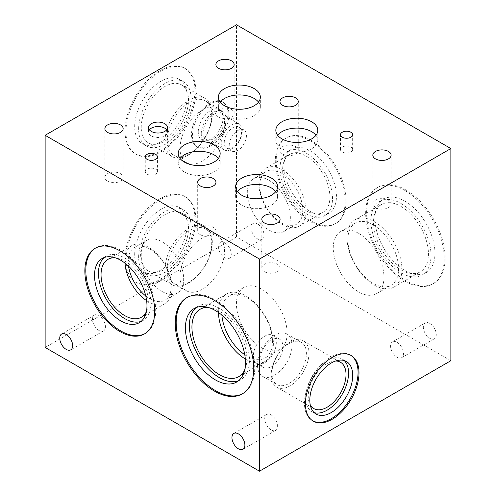 <?xml version="1.0" encoding="UTF-8"?>
<svg xmlns="http://www.w3.org/2000/svg" width="496" height="496" viewBox="0 0 496 496"><rect width="100%" height="100%" fill="white"/><g stroke="black" fill="none" stroke-linecap="round" stroke-linejoin="round"><path stroke-width="0.37" stroke-dasharray="2.48 1.86" d="M253.326 356.054A16.238 9.374 120 0 0 256.692 363.487A16.238 9.374 120 0 0 272.93 354.113A16.238 9.374 120 0 0 272.93 335.364A16.238 9.374 120 0 0 260.419 339.71A16.238 9.374 120 0 0 253.326 356.054M259.96 359.885A16.238 9.374 120 0 0 263.32 367.319A16.238 9.374 120 0 0 279.558 357.938A16.238 9.374 120 0 0 279.558 339.19A16.238 9.374 120 0 0 267.046 343.542A16.238 9.374 120 0 0 259.96 359.885M257.517 365.137A24.403 14.086 120 0 0 262.57 376.309A24.403 14.086 120 0 0 286.973 362.223A24.403 14.086 120 0 0 286.973 334.044A24.403 14.086 120 0 0 268.169 340.585A24.403 14.086 120 0 0 257.517 365.137M271.882 373.432A24.403 14.086 120 0 0 276.935 384.605A24.403 14.086 120 0 0 301.339 370.512A24.403 14.086 120 0 0 301.339 342.333A24.403 14.086 120 0 0 282.534 348.874A24.403 14.086 120 0 0 271.882 373.432M271.188 374.92A26.722 15.426 120 0 0 276.718 387.153A26.722 15.426 120 0 0 303.44 371.727A26.722 15.426 120 0 0 303.44 340.876A26.722 15.426 120 0 0 282.85 348.031A26.722 15.426 120 0 0 271.188 374.92M335.643 361.014A26.722 15.426 120 0 0 308.233 396.31A26.722 15.426 120 0 0 310.26 404.978M344.218 360.567A30.337 17.515 120 0 0 342.296 359.129A30.337 17.515 120 0 0 318.916 367.257A30.337 17.515 120 0 0 305.672 397.786A30.337 17.515 120 0 0 311.959 411.674A30.337 17.515 120 0 0 314.166 412.622M350.672 355.26A37.894 21.88 120 0 0 350.207 354.975A37.894 21.88 120 0 0 321.005 365.124A37.894 21.88 120 0 0 304.463 403.26A37.894 21.88 120 0 0 312.313 420.608A37.894 21.88 120 0 0 312.796 420.868M271.182 429.902A9.139 5.276 -120 0 0 275.751 430.354A9.139 5.276 -120 0 0 275.751 419.802A9.139 5.276 -120 0 0 266.612 414.526A9.139 5.276 -120 0 0 265.211 421.848A9.139 5.276 -120 0 0 271.182 429.902M98.964 330.472A9.139 5.276 -120 0 0 103.534 330.925A9.139 5.276 -120 0 0 103.534 320.379A9.139 5.276 -120 0 0 94.395 315.103A9.139 5.276 -120 0 0 92.994 322.425A9.139 5.276 -120 0 0 98.964 330.472M397.036 342.321A9.139 5.276 60 0 1 403.006 350.368A9.139 5.276 60 0 1 401.605 357.69A9.139 5.276 60 0 1 392.466 352.42A9.139 5.276 60 0 1 392.466 341.868A9.139 5.276 60 0 1 397.036 342.321M429.796 323.404A9.139 5.276 -120 0 0 425.233 322.952A9.139 5.276 -120 0 0 425.233 333.498A9.139 5.276 -120 0 0 434.366 338.774A9.139 5.276 -120 0 0 435.767 331.452A9.139 5.276 -120 0 0 429.796 323.404M224.818 242.891A9.139 5.276 60 0 1 230.789 250.945A9.139 5.276 60 0 1 229.388 258.267A9.139 5.276 60 0 1 220.249 252.991A9.139 5.276 60 0 1 220.249 242.439A9.139 5.276 60 0 1 224.818 242.891M257.585 223.975A9.139 5.276 -120 0 0 253.016 223.522A9.139 5.276 -120 0 0 253.016 234.075A9.139 5.276 -120 0 0 262.155 239.351A9.139 5.276 -120 0 0 263.556 232.029A9.139 5.276 -120 0 0 257.585 223.975M229.226 145.446A12.171 7.025 -60 0 1 234.54 133.195A12.171 7.025 -60 0 1 243.92 129.94A12.171 7.025 -60 0 1 243.92 143.989A12.171 7.025 -60 0 1 231.75 151.013A12.171 7.025 -60 0 1 229.226 145.446M224.26 142.575A12.171 7.025 -60 0 1 229.574 130.33A12.171 7.025 -60 0 1 238.948 127.069A12.171 7.025 -60 0 1 238.948 141.118A12.171 7.025 -60 0 1 226.784 148.143A12.171 7.025 -60 0 1 224.26 142.575M221.191 143.053A14.917 8.612 -60 0 1 227.707 128.036A14.917 8.612 -60 0 1 239.202 124.037A14.917 8.612 -60 0 1 239.202 141.267A14.917 8.612 -60 0 1 224.285 149.879A14.917 8.612 -60 0 1 221.191 143.053M203.124 132.618A14.917 8.612 -60 0 1 209.634 117.602A14.917 8.612 -60 0 1 221.135 113.609A14.917 8.612 -60 0 1 221.135 130.832A14.917 8.612 -60 0 1 206.212 139.444A14.917 8.612 -60 0 1 203.124 132.618M201.258 133.697A17.558 10.137 -60 0 1 208.921 116.021A17.558 10.137 -60 0 1 222.456 111.321A17.558 10.137 -60 0 1 222.456 131.595A17.558 10.137 -60 0 1 204.891 141.732A17.558 10.137 -60 0 1 201.258 133.697M198.257 131.961A17.558 10.137 -60 0 1 205.921 114.291A17.558 10.137 -60 0 1 219.455 109.585A17.558 10.137 -60 0 1 219.455 129.865A17.558 10.137 -60 0 1 201.891 140.002A17.558 10.137 -60 0 1 198.257 131.961M192.436 135.321A25.786 14.886 -60 0 1 203.695 109.368A25.786 14.886 -60 0 1 223.566 102.461A25.786 14.886 -60 0 1 223.566 132.24A25.786 14.886 -60 0 1 197.78 147.126A25.786 14.886 -60 0 1 192.436 135.321M191.487 134.776A25.786 14.886 120 0 0 196.831 146.58A25.786 14.886 120 0 0 222.617 131.688A25.786 14.886 120 0 0 222.617 101.916A25.786 14.886 120 0 0 202.746 108.822A25.786 14.886 120 0 0 191.487 134.776M261.783 347.783A35.855 20.702 -120 0 0 279.707 349.556A35.855 20.702 -120 0 0 279.707 308.152A35.855 20.702 -120 0 0 243.852 287.451A35.855 20.702 -120 0 0 238.353 316.181A35.855 20.702 -120 0 0 261.783 347.783M244.776 354.739A35.855 20.702 -120 0 0 247.138 356.233A35.855 20.702 -120 0 0 265.069 358.007A35.855 20.702 -120 0 0 265.069 316.603A35.855 20.702 -120 0 0 229.214 295.901A35.855 20.702 -120 0 0 221.898 315.115M245.322 359.023A38.843 22.425 -120 0 0 245.923 359.377A38.843 22.425 -120 0 0 265.341 361.299A38.843 22.425 -120 0 0 265.341 316.448A38.843 22.425 -120 0 0 226.498 294.016A38.843 22.425 -120 0 0 218.463 312.499M244.714 369.898A38.843 22.425 -120 0 0 238.824 331.756A38.843 22.425 -120 0 0 208.742 307.588M238.564 380.723A42.464 24.515 -120 0 0 240.628 379.744A42.464 24.515 -120 0 0 240.628 330.714A42.464 24.515 -120 0 0 198.171 306.199A42.464 24.515 -120 0 0 196.286 307.501M242.742 393.619A55.54 32.066 -120 0 0 243.22 393.353A55.54 32.066 -120 0 0 243.22 329.22A55.54 32.066 -120 0 0 187.68 297.154A55.54 32.066 -120 0 0 187.209 297.433M358.602 233.325A35.855 20.702 60 0 1 382.032 264.926A35.855 20.702 60 0 1 376.532 293.657A35.855 20.702 60 0 1 340.678 272.955A35.855 20.702 60 0 1 340.678 231.551A35.855 20.702 60 0 1 358.602 233.325M373.24 224.874A35.855 20.702 60 0 1 396.67 256.469A35.855 20.702 60 0 1 391.17 285.206A35.855 20.702 60 0 1 355.316 264.504A35.855 20.702 60 0 1 355.316 223.101A35.855 20.702 60 0 1 373.24 224.874M374.461 221.731A38.843 22.425 60 0 1 399.838 255.961A38.843 22.425 60 0 1 393.886 287.091A38.843 22.425 60 0 1 355.043 264.659A38.843 22.425 60 0 1 355.043 219.809A38.843 22.425 60 0 1 374.461 221.731M400.985 206.417A38.843 22.425 60 0 1 426.362 240.647A38.843 22.425 60 0 1 420.41 271.777A38.843 22.425 60 0 1 381.56 249.352A38.843 22.425 60 0 1 381.56 204.495A38.843 22.425 60 0 1 400.985 206.417M400.985 203.465A42.464 24.515 60 0 1 428.724 240.882A42.464 24.515 60 0 1 422.214 274.908A42.464 24.515 60 0 1 379.756 250.393A42.464 24.515 60 0 1 379.756 201.364A42.464 24.515 60 0 1 400.985 203.465M404.934 201.184A42.464 24.515 60 0 1 432.673 238.601A42.464 24.515 60 0 1 426.163 272.626A42.464 24.515 60 0 1 383.706 248.112A42.464 24.515 60 0 1 383.706 199.082A42.464 24.515 60 0 1 404.934 201.184M404.934 190.507A55.54 32.066 60 0 1 441.217 239.45A55.54 32.066 60 0 1 432.704 283.954A55.54 32.066 60 0 1 377.165 251.887A55.54 32.066 60 0 1 377.165 187.755A55.54 32.066 60 0 1 404.934 190.507M405.883 189.962A55.54 32.066 -120 0 0 378.113 187.209A55.54 32.066 -120 0 0 378.113 251.342A55.54 32.066 -120 0 0 433.653 283.402A55.54 32.066 -120 0 0 442.165 238.898A55.54 32.066 -120 0 0 405.883 189.962M162.136 291.524A30.442 17.577 -120 0 0 177.357 293.037A30.442 17.577 -120 0 0 177.357 257.883A30.442 17.577 -120 0 0 146.915 240.306A30.442 17.577 -120 0 0 142.247 264.697A30.442 17.577 -120 0 0 162.136 291.524M145.774 296.013A30.442 17.577 -120 0 0 149.711 298.704A30.442 17.577 -120 0 0 164.932 300.21A30.442 17.577 -120 0 0 164.932 265.056A30.442 17.577 -120 0 0 134.49 247.479A30.442 17.577 -120 0 0 128.545 266.166M146.63 300.688A33.43 19.301 -120 0 0 148.49 301.847A33.43 19.301 -120 0 0 165.205 303.502A33.43 19.301 -120 0 0 165.205 264.901A33.43 19.301 -120 0 0 131.775 245.594A33.43 19.301 -120 0 0 124.924 263.091M146.407 311.612A33.43 19.301 -120 0 0 141.403 278.64A33.43 19.301 -120 0 0 115.351 257.821M141.155 321.371A37.088 21.415 -120 0 0 143.232 320.41A37.088 21.415 -120 0 0 143.232 277.586A37.088 21.415 -120 0 0 106.144 256.172A37.088 21.415 -120 0 0 104.272 257.492M144.962 333.628A49.414 28.526 -120 0 0 145.446 333.362A49.414 28.526 -120 0 0 145.446 276.309A49.414 28.526 -120 0 0 96.032 247.777A49.414 28.526 -120 0 0 95.561 248.062M268.82 180.215A30.442 17.577 60 0 1 288.709 207.043A30.442 17.577 60 0 1 284.047 231.44A30.442 17.577 60 0 1 253.599 213.863A30.442 17.577 60 0 1 253.599 178.709A30.442 17.577 60 0 1 268.82 180.215M281.251 173.042A30.442 17.577 60 0 1 301.14 199.869A30.442 17.577 60 0 1 296.472 224.266A30.442 17.577 60 0 1 266.03 206.689A30.442 17.577 60 0 1 266.03 171.535A30.442 17.577 60 0 1 281.251 173.042M282.472 169.899A33.43 19.301 60 0 1 304.308 199.361A33.43 19.301 60 0 1 299.187 226.151A33.43 19.301 60 0 1 265.757 206.844A33.43 19.301 60 0 1 265.757 168.243A33.43 19.301 60 0 1 282.472 169.899M306.274 156.159A33.43 19.301 60 0 1 328.11 185.616A33.43 19.301 60 0 1 322.989 212.406A33.43 19.301 60 0 1 289.559 193.105A33.43 19.301 60 0 1 289.559 154.504A33.43 19.301 60 0 1 306.274 156.159M306.274 153.171A37.088 21.415 60 0 1 330.503 185.851A37.088 21.415 60 0 1 324.818 215.574A37.088 21.415 60 0 1 287.73 194.159A37.088 21.415 60 0 1 287.73 151.33A37.088 21.415 60 0 1 306.274 153.171M310.223 150.889A37.088 21.415 60 0 1 334.453 183.576A37.088 21.415 60 0 1 328.767 213.292A37.088 21.415 60 0 1 291.679 191.878A37.088 21.415 60 0 1 291.679 149.054A37.088 21.415 60 0 1 310.223 150.889M310.223 140.827A49.414 28.526 60 0 1 342.5 184.369A49.414 28.526 60 0 1 334.93 223.963A49.414 28.526 60 0 1 285.516 195.436A49.414 28.526 60 0 1 285.516 138.384A49.414 28.526 60 0 1 310.223 140.827M311.172 140.281A49.414 28.526 -120 0 0 286.465 137.832A49.414 28.526 -120 0 0 286.465 194.891A49.414 28.526 -120 0 0 335.879 223.417A49.414 28.526 -120 0 0 343.449 183.824A49.414 28.526 -120 0 0 311.172 140.281M180.067 276.439A31.459 18.166 -60 0 1 193.8 244.776A31.459 18.166 -60 0 1 218.042 236.35A31.459 18.166 -60 0 1 218.042 272.676A31.459 18.166 -60 0 1 186.583 290.842A31.459 18.166 -60 0 1 180.067 276.439M167.22 269.024A31.459 18.166 -60 0 1 180.953 237.361A31.459 18.166 -60 0 1 205.201 228.935A31.459 18.166 -60 0 1 205.201 265.261A31.459 18.166 -60 0 1 173.736 283.427A31.459 18.166 -60 0 1 167.22 269.024M165.025 269.365A33.43 19.301 -60 0 1 179.62 235.718A33.43 19.301 -60 0 1 205.381 226.759A33.43 19.301 -60 0 1 205.381 265.366A33.43 19.301 -60 0 1 171.951 284.667A33.43 19.301 -60 0 1 165.025 269.365M141.224 255.62A33.43 19.301 -60 0 1 155.818 221.979A33.43 19.301 -60 0 1 181.579 213.02A33.43 19.301 -60 0 1 181.579 251.621A33.43 19.301 -60 0 1 148.149 270.928A33.43 19.301 -60 0 1 141.224 255.62M138.638 257.114A37.088 21.415 -60 0 1 154.826 219.79A37.088 21.415 -60 0 1 183.408 209.851A37.088 21.415 -60 0 1 183.408 252.681A37.088 21.415 -60 0 1 146.32 274.096A37.088 21.415 -60 0 1 138.638 257.114M134.683 254.832A37.088 21.415 -60 0 1 150.877 217.508A37.088 21.415 -60 0 1 179.459 207.57A37.088 21.415 -60 0 1 179.459 250.399A37.088 21.415 -60 0 1 142.371 271.814A37.088 21.415 -60 0 1 134.683 254.832M125.972 259.861A49.414 28.526 -60 0 1 147.541 210.137A49.414 28.526 -60 0 1 185.616 196.9A49.414 28.526 -60 0 1 185.616 253.958A49.414 28.526 -60 0 1 136.208 282.484A49.414 28.526 -60 0 1 125.972 259.861M125.023 259.315A49.414 28.526 120 0 0 135.259 281.933A49.414 28.526 120 0 0 184.667 253.406A49.414 28.526 120 0 0 184.667 196.354A49.414 28.526 120 0 0 146.593 209.591A49.414 28.526 120 0 0 125.023 259.315M180.067 148.298A31.459 18.166 -60 0 1 193.8 116.634A31.459 18.166 -60 0 1 218.042 108.209A31.459 18.166 -60 0 1 218.042 144.534A31.459 18.166 -60 0 1 186.583 162.7A31.459 18.166 -60 0 1 180.067 148.298M167.22 140.883A31.459 18.166 -60 0 1 180.953 109.219A31.459 18.166 -60 0 1 205.201 100.793A31.459 18.166 -60 0 1 205.201 137.119A31.459 18.166 -60 0 1 173.736 155.285A31.459 18.166 -60 0 1 167.22 140.883M165.025 141.224A33.43 19.301 -60 0 1 179.62 107.576A33.43 19.301 -60 0 1 205.381 98.623A33.43 19.301 -60 0 1 205.381 137.225A33.43 19.301 -60 0 1 171.951 156.525A33.43 19.301 -60 0 1 165.025 141.224M141.224 127.478A33.43 19.301 -60 0 1 155.818 93.837A33.43 19.301 -60 0 1 181.579 84.878A33.43 19.301 -60 0 1 181.579 123.485A33.43 19.301 -60 0 1 148.149 142.786A33.43 19.301 -60 0 1 141.224 127.478M138.638 128.972A37.088 21.415 -60 0 1 154.826 91.648A37.088 21.415 -60 0 1 183.408 81.71A37.088 21.415 -60 0 1 183.408 124.539A37.088 21.415 -60 0 1 146.32 145.954A37.088 21.415 -60 0 1 138.638 128.972M134.683 126.697A37.088 21.415 -60 0 1 150.877 89.367A37.088 21.415 -60 0 1 179.459 79.428A37.088 21.415 -60 0 1 179.459 122.258A37.088 21.415 -60 0 1 142.371 143.673A37.088 21.415 -60 0 1 134.683 126.697M125.972 131.725A49.414 28.526 -60 0 1 147.541 82.001A49.414 28.526 -60 0 1 185.616 68.758A49.414 28.526 -60 0 1 185.616 125.817A49.414 28.526 -60 0 1 136.208 154.343A49.414 28.526 -60 0 1 125.972 131.725M125.023 131.173A49.414 28.526 120 0 0 135.259 153.797A49.414 28.526 120 0 0 184.667 125.265A49.414 28.526 120 0 0 184.667 68.212A49.414 28.526 120 0 0 146.593 81.449A49.414 28.526 120 0 0 125.023 131.173M149.389 129.791A9.486 5.475 0 0 0 148.558 132.029A9.486 5.475 0 0 0 151.336 135.898A9.486 5.475 0 0 0 161.671 137.088A9.486 5.475 0 0 0 167.53 132.029A9.486 5.475 0 0 0 166.699 129.791M220.212 102.108A20.981 12.115 0 0 0 218.383 107.049A20.981 12.115 0 0 0 224.527 115.618A20.981 12.115 0 0 0 247.392 118.24A20.981 12.115 0 0 0 260.344 107.049A20.981 12.115 0 0 0 258.515 102.108M277.655 135.272A20.981 12.115 0 0 0 275.832 140.219A20.981 12.115 0 0 0 281.976 148.781A20.981 12.115 0 0 0 304.842 151.41A20.981 12.115 0 0 0 317.793 140.219A20.981 12.115 0 0 0 315.964 135.272M237.454 191.617A20.981 12.115 0 0 0 235.625 196.559A20.981 12.115 0 0 0 241.769 205.127A20.981 12.115 0 0 0 264.635 207.75A20.981 12.115 0 0 0 277.586 196.559A20.981 12.115 0 0 0 275.757 191.617M180.036 158.466A20.981 12.115 0 0 0 178.207 163.413A20.981 12.115 0 0 0 184.351 171.976A20.981 12.115 0 0 0 207.216 174.604A20.981 12.115 0 0 0 220.168 163.413A20.981 12.115 0 0 0 218.345 158.466M147.058 174.139A6.082 3.515 0 0 0 153.686 174.902A6.082 3.515 0 0 0 157.443 171.653A6.082 3.515 0 0 0 151.361 168.144A6.082 3.515 0 0 0 145.272 171.653A6.082 3.515 0 0 0 147.058 174.139M342.265 152.024A6.082 3.515 0 0 0 348.899 152.787A6.082 3.515 0 0 0 352.656 149.538A6.082 3.515 0 0 0 346.568 146.029A6.082 3.515 0 0 0 340.485 149.538A6.082 3.515 0 0 0 342.265 152.024M282.664 154.058A9.139 5.276 0 0 0 292.621 155.205A9.139 5.276 0 0 0 298.263 150.331A9.139 5.276 0 0 0 289.125 145.055A9.139 5.276 0 0 0 279.986 150.331A9.139 5.276 0 0 0 282.664 154.058M218.569 117.037A9.139 5.276 0 0 0 228.526 118.178A9.139 5.276 0 0 0 234.168 113.305A9.139 5.276 0 0 0 225.029 108.029A9.139 5.276 0 0 0 215.89 113.305A9.139 5.276 0 0 0 218.569 117.037M107.564 181.121A9.139 5.276 0 0 0 117.521 182.268A9.139 5.276 0 0 0 123.163 177.394A9.139 5.276 0 0 0 114.024 172.118A9.139 5.276 0 0 0 104.885 177.394A9.139 5.276 0 0 0 107.564 181.121M200.365 234.72A9.139 5.276 0 0 0 210.329 235.86A9.139 5.276 0 0 0 215.965 230.987A9.139 5.276 0 0 0 206.832 225.711A9.139 5.276 0 0 0 197.693 230.987A9.139 5.276 0 0 0 200.365 234.72M264.498 271.727A9.139 5.276 0 0 0 274.455 272.868A9.139 5.276 0 0 0 280.091 267.995A9.139 5.276 0 0 0 270.959 262.719A9.139 5.276 0 0 0 261.82 267.995A9.139 5.276 0 0 0 264.498 271.727M375.509 207.626A9.139 5.276 0 0 0 385.466 208.773A9.139 5.276 0 0 0 391.108 203.893A9.139 5.276 0 0 0 381.97 198.623A9.139 5.276 0 0 0 372.831 203.893A9.139 5.276 0 0 0 375.509 207.626M450.864 360.704L236.518 236.952L236.518 24.8M236.518 236.952L45.136 347.448M256.692 363.487L263.32 367.319M272.93 335.364L279.558 339.19M262.57 376.309L276.935 384.605M286.973 334.044L301.339 342.333M276.718 387.153L313.763 408.543M303.44 340.876L340.485 362.266M311.959 411.674L316.095 414.061M342.296 359.129L346.425 361.516M312.313 420.608L313.261 421.154M350.207 354.975L351.156 355.52M266.612 414.526L233.845 433.442M275.751 430.354L242.984 449.271M94.395 315.103L61.634 334.019M103.534 330.925L70.767 349.841M401.605 357.69L434.366 338.774M392.466 341.868L425.233 322.952M229.388 258.267L262.155 239.351M220.249 242.439L253.016 223.522M243.92 129.94L238.948 127.069M231.75 151.013L226.784 148.143M239.202 124.037L221.135 113.609M224.285 149.879L206.212 139.444M222.456 111.321L219.455 109.585M204.891 141.732L201.891 140.002M223.566 102.461L222.617 101.916M197.78 147.126L196.831 146.58M243.852 287.451L229.214 295.901M279.707 349.556L265.069 358.007M226.498 294.016L199.975 309.33M265.341 361.299L238.824 376.613M198.171 306.199L194.221 308.481M240.628 379.744L236.679 382.025M187.68 297.154L186.732 297.705M243.22 393.353L242.271 393.898M376.532 293.657L391.17 285.206M340.678 231.551L355.316 223.101M393.886 287.091L420.41 271.777M355.043 219.809L381.56 204.495M422.214 274.908L426.163 272.626M379.756 201.364L383.706 199.082M432.704 283.954L433.653 283.402M377.165 187.755L378.113 187.209M146.915 240.306L134.49 247.479M177.357 293.037L164.932 300.21M131.775 245.594L107.973 259.34M165.205 303.502L141.403 317.242M106.144 256.172L102.195 258.447M143.232 320.41L139.283 322.691M96.032 247.777L95.083 248.329M145.446 333.362L144.491 333.913M284.047 231.44L296.472 224.266M253.599 178.709L266.03 171.535M299.187 226.151L322.989 212.406M265.757 168.243L289.559 154.504M324.818 215.574L328.767 213.292M287.73 151.33L291.679 149.054M334.93 223.963L335.879 223.417M285.516 138.384L286.465 137.832M218.042 236.35L205.201 228.935M186.583 290.842L173.736 283.427M205.381 226.759L181.579 213.02M171.951 284.667L148.149 270.928M183.408 209.851L179.459 207.57M146.32 274.096L142.371 271.814M185.616 196.9L184.667 196.354M136.208 282.484L135.259 281.933M218.042 108.209L205.201 100.793M186.583 162.7L173.736 155.285M205.381 98.623L181.579 84.878M171.951 156.525L148.149 142.786M183.408 81.71L179.459 79.428M146.32 145.954L142.371 143.673M185.616 68.758L184.667 68.212M136.208 154.343L135.259 153.797M167.53 132.029L167.53 127.559M148.558 132.029L148.558 127.559M260.344 107.049L260.344 97.16M218.383 107.049L218.383 97.16M317.793 140.219L317.793 130.324M275.832 140.219L275.832 130.324M277.586 196.559L277.586 186.67M235.625 196.559L235.625 186.67M220.168 163.413L220.168 153.524M178.207 163.413L178.207 153.524M157.443 171.653L157.443 156.848M145.272 171.653L145.272 156.848M352.656 149.538L352.656 134.726M340.485 149.538L340.485 134.726M298.263 150.331L298.263 101.599M279.986 150.331L279.986 101.599M234.168 113.305L234.168 64.573M215.89 113.305L215.89 64.573M123.163 177.394L123.163 128.662M104.885 177.394L104.885 128.662M215.965 230.987L215.965 182.261M197.693 230.987L197.693 182.261M280.091 267.995L280.091 219.263M261.82 267.995L261.82 219.263M391.108 203.893L391.108 155.167M372.831 203.893L372.831 155.167"/><path stroke-width="0.74" d="M310.26 404.978A26.722 15.426 120 0 0 313.763 408.543A26.722 15.426 120 0 0 340.485 393.117A26.722 15.426 120 0 0 340.485 362.266A26.722 15.426 120 0 0 335.643 361.014M314.166 412.622A30.337 17.515 120 0 0 342.296 394.159A30.337 17.515 120 0 0 344.218 360.567M309.808 400.173A30.337 17.515 120 0 0 316.095 414.061A30.337 17.515 120 0 0 346.425 396.546A30.337 17.515 120 0 0 346.425 361.516A30.337 17.515 120 0 0 323.051 369.644A30.337 17.515 120 0 0 309.808 400.173M312.796 420.868A37.894 21.88 120 0 0 350.207 398.728A37.894 21.88 120 0 0 350.672 355.26M305.412 403.806A37.894 21.88 -60 0 1 321.954 365.676A37.894 21.88 -60 0 1 351.156 355.52A37.894 21.88 -60 0 1 351.156 399.274A37.894 21.88 -60 0 1 313.261 421.154A37.894 21.88 -60 0 1 305.412 403.806M238.415 448.818A9.139 5.276 60 0 1 232.444 440.764A9.139 5.276 60 0 1 233.845 433.442A9.139 5.276 60 0 1 242.984 438.718A9.139 5.276 60 0 1 242.984 449.271A9.139 5.276 60 0 1 238.415 448.818M66.204 349.389A9.139 5.276 60 0 1 60.233 341.341A9.139 5.276 60 0 1 61.634 334.019A9.139 5.276 60 0 1 70.767 339.295A9.139 5.276 60 0 1 70.767 349.841A9.139 5.276 60 0 1 66.204 349.389M221.898 315.115A35.855 20.702 -120 0 0 244.776 354.739M218.463 312.499A38.843 22.425 -120 0 0 245.322 359.023M208.742 307.588A38.843 22.425 -120 0 0 199.975 309.33A38.843 22.425 -120 0 0 194.023 340.461A38.843 22.425 -120 0 0 219.399 374.691A38.843 22.425 -120 0 0 238.824 376.613A38.843 22.425 -120 0 0 244.714 369.898M196.286 307.501A42.464 24.515 -120 0 0 192.225 342.029A42.464 24.515 -120 0 0 219.399 377.642A42.464 24.515 -120 0 0 238.564 380.723M215.45 379.924A42.464 24.515 -120 0 0 236.679 382.025A42.464 24.515 -120 0 0 236.679 332.996A42.464 24.515 -120 0 0 194.221 308.481A42.464 24.515 -120 0 0 187.711 342.507A42.464 24.515 -120 0 0 215.45 379.924M187.209 297.433A55.54 32.066 -120 0 0 179.298 342.091A55.54 32.066 -120 0 0 215.45 390.6A55.54 32.066 -120 0 0 242.742 393.619M214.501 391.146A55.54 32.066 60 0 1 178.219 342.209A55.54 32.066 60 0 1 186.732 297.705A55.54 32.066 60 0 1 242.271 329.766A55.54 32.066 60 0 1 242.271 393.898A55.54 32.066 60 0 1 214.501 391.146M128.545 266.166A30.442 17.577 -120 0 0 145.774 296.013M124.924 263.091A33.43 19.301 -120 0 0 146.63 300.688M115.351 257.821A33.43 19.301 -120 0 0 107.973 259.34A33.43 19.301 -120 0 0 102.846 286.13A33.43 19.301 -120 0 0 124.688 315.586A33.43 19.301 -120 0 0 141.403 317.242A33.43 19.301 -120 0 0 146.407 311.612M104.272 257.492A37.088 21.415 -120 0 0 101.029 287.692A37.088 21.415 -120 0 0 124.688 318.575A37.088 21.415 -120 0 0 141.155 321.371M120.739 320.856A37.088 21.415 -120 0 0 139.283 322.691A37.088 21.415 -120 0 0 139.283 279.862A37.088 21.415 -120 0 0 102.195 258.447A37.088 21.415 -120 0 0 96.509 288.17A37.088 21.415 -120 0 0 120.739 320.856M95.561 248.062A49.414 28.526 -120 0 0 88.586 287.804A49.414 28.526 -120 0 0 120.739 330.913A49.414 28.526 -120 0 0 144.962 333.628M119.79 331.464A49.414 28.526 60 0 1 87.507 287.922A49.414 28.526 60 0 1 95.083 248.329A49.414 28.526 60 0 1 144.491 276.855A49.414 28.526 60 0 1 144.491 333.913A49.414 28.526 60 0 1 119.79 331.464M166.699 129.791A9.486 5.475 0 0 0 158.044 126.554A9.486 5.475 0 0 0 149.389 129.791M151.336 131.428A9.486 5.475 180 0 1 148.558 127.559A9.486 5.475 180 0 1 158.044 122.078A9.486 5.475 180 0 1 167.53 127.559A9.486 5.475 180 0 1 161.671 132.612A9.486 5.475 180 0 1 151.336 131.428M258.515 102.108A20.981 12.115 0 0 0 239.363 94.941A20.981 12.115 0 0 0 220.212 102.108M224.527 105.729A20.981 12.115 180 0 1 218.383 97.16A20.981 12.115 180 0 1 239.363 85.045A20.981 12.115 180 0 1 260.344 97.16A20.981 12.115 180 0 1 247.392 108.351A20.981 12.115 180 0 1 224.527 105.729M315.964 135.272A20.981 12.115 0 0 0 296.813 128.104A20.981 12.115 0 0 0 277.655 135.272M281.976 138.892A20.981 12.115 180 0 1 275.832 130.324A20.981 12.115 180 0 1 296.813 118.215A20.981 12.115 180 0 1 317.793 130.324A20.981 12.115 180 0 1 304.842 141.515A20.981 12.115 180 0 1 281.976 138.892M275.757 191.617A20.981 12.115 0 0 0 256.606 184.45A20.981 12.115 0 0 0 237.454 191.617M241.769 195.238A20.981 12.115 180 0 1 235.625 186.67A20.981 12.115 180 0 1 256.606 174.555A20.981 12.115 180 0 1 277.586 186.67A20.981 12.115 180 0 1 264.635 197.861A20.981 12.115 180 0 1 241.769 195.238M218.345 158.466A20.981 12.115 0 0 0 199.187 151.299A20.981 12.115 0 0 0 180.036 158.466M184.351 162.087A20.981 12.115 180 0 1 178.207 153.524A20.981 12.115 180 0 1 199.187 141.41A20.981 12.115 180 0 1 220.168 153.524A20.981 12.115 180 0 1 207.216 164.715A20.981 12.115 180 0 1 184.351 162.087M147.058 159.328A6.082 3.515 180 0 1 145.272 156.848A6.082 3.515 180 0 1 151.361 153.332A6.082 3.515 180 0 1 157.443 156.848A6.082 3.515 180 0 1 153.686 160.09A6.082 3.515 180 0 1 147.058 159.328M342.265 137.212A6.082 3.515 180 0 1 340.485 134.726A6.082 3.515 180 0 1 346.568 131.217A6.082 3.515 180 0 1 352.656 134.726A6.082 3.515 180 0 1 348.899 137.975A6.082 3.515 180 0 1 342.265 137.212M282.664 105.326A9.139 5.276 180 0 1 279.986 101.599A9.139 5.276 180 0 1 289.125 96.323A9.139 5.276 180 0 1 298.263 101.599A9.139 5.276 180 0 1 292.621 106.473A9.139 5.276 180 0 1 282.664 105.326M218.569 68.305A9.139 5.276 180 0 1 215.89 64.573A9.139 5.276 180 0 1 225.029 59.297A9.139 5.276 180 0 1 234.168 64.573A9.139 5.276 180 0 1 228.526 69.446A9.139 5.276 180 0 1 218.569 68.305M107.564 132.389A9.139 5.276 180 0 1 104.885 128.662A9.139 5.276 180 0 1 114.024 123.386A9.139 5.276 180 0 1 123.163 128.662A9.139 5.276 180 0 1 117.521 133.536A9.139 5.276 180 0 1 107.564 132.389M200.365 185.988A9.139 5.276 180 0 1 197.693 182.261A9.139 5.276 180 0 1 206.832 176.985A9.139 5.276 180 0 1 215.965 182.261A9.139 5.276 180 0 1 210.329 187.135A9.139 5.276 180 0 1 200.365 185.988M264.498 222.995A9.139 5.276 180 0 1 261.82 219.263A9.139 5.276 180 0 1 270.959 213.987A9.139 5.276 180 0 1 280.091 219.263A9.139 5.276 180 0 1 274.455 224.136A9.139 5.276 180 0 1 264.498 222.995M375.509 158.894A9.139 5.276 180 0 1 372.831 155.167A9.139 5.276 180 0 1 381.97 149.891A9.139 5.276 180 0 1 391.108 155.167A9.139 5.276 180 0 1 385.466 160.041A9.139 5.276 180 0 1 375.509 158.894M236.518 24.8L450.864 148.552L259.482 259.048L45.136 135.296L236.518 24.8M45.136 135.296L45.136 347.448L259.482 471.2L450.864 360.704L450.864 148.552M259.482 471.2L259.482 259.048"/></g></svg>
